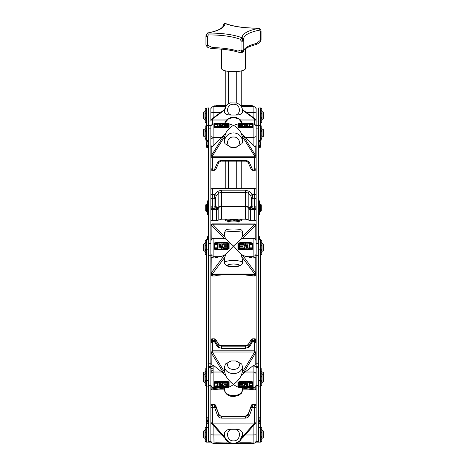 <?xml version="1.0" encoding="UTF-8"?>
<svg xmlns="http://www.w3.org/2000/svg" width="467" height="467" viewBox="0 0 467 467"><rect width="100%" height="100%" fill="white"/><g stroke="black" fill="none" stroke-linecap="round" stroke-linejoin="round"><path stroke-width="0.7" d="M224.68 123.241L226.501 119.955L230.272 117.672L236.611 117.544L240.307 119.785L242.355 123.323L238.643 118.828L233.669 117.532L228.725 118.636L224.79 122.885M229.093 123.93L233.5 125.302L237.942 123.93M256.149 147.263L253.132 145.36L241.241 133.107L242.157 136.195L242.56 139.931L242.315 142.884L242.548 140.614M256.149 156.492L242.571 134.56M224.44 141.151L224.843 136.195L225.759 133.107L213.868 145.36L210.85 147.263M224.429 134.56L210.85 156.492M216.075 168.803C215.772 169.714 215.153 170.233 214.219 170.35L212.357 170.35L212.357 156.124L211.119 155.943M241.241 133.107C239.419 129.773 236.833 127.17 233.5 125.302C230.167 127.17 227.581 129.773 225.759 133.107M224.44 141.034C226.197 130.223 240.803 130.217 242.56 141.034L242.56 140.876M255.881 155.943L254.643 156.124L254.643 157.42A1.512 0.87 180 0 0 256.149 156.55A1.512 0.368 180 0 0 254.643 156.182L212.357 156.182A1.512 0.368 180 0 0 210.85 156.55A1.512 0.87 180 0 0 212.357 157.42L254.643 157.42L254.643 169.066A1.512 0.87 0 0 0 256.149 168.196M250.464 123.346L253.021 123.638L253.021 127.392L250.878 127.894L240.283 127.894L237.942 127.351L237.942 123.755L240.248 123.346M240.283 127.894L240.283 127.246L237.942 126.779M253.021 126.808L250.878 127.246L250.878 127.894M240.394 123.574L238.409 123.994L238.409 126.551L252.548 126.58L252.548 123.889L240.394 123.574L240.394 123.977M238.409 126.551L238.409 124.356L239.483 124.234M251.497 124.216L252.548 124.298L252.548 126.58M250.33 123.574L250.33 123.977M248.969 124.14L247.119 124.14M246.955 124.14L245.905 124.14M245.216 124.14L244.148 124.14M243.453 124.14L242.49 124.14M247.773 126.802L248.275 126.802L247.387 125.635L247.773 126.417M247.387 125.635L246.629 125.635L247.387 125.798M246.629 125.798L246.237 126.796L246.237 126.411L245.765 126.411L247.037 123.977L248.275 126.417M245.765 126.411L245.765 126.796L246.237 126.796M250.995 126.802L248.969 126.802L248.969 123.977L251.497 123.977L249.419 124.263L249.419 126.131L251.55 126.417L248.969 126.417M251.497 124.263L249.419 124.531L249.419 126.131M245.905 123.983L244.655 126.79L243.453 123.977L244.066 123.977L244.685 125.203L245.298 123.983L245.905 123.983L244.655 126.405L243.453 123.977M242.863 125.395L239.921 125.53L239.921 126.172L243.792 126.411L239.483 126.411L239.483 123.977L242.49 123.977L242.49 124.292L239.921 124.292L239.921 125.092L242.863 125.092L242.863 125.395L239.921 125.395L239.921 126.172M243.792 126.411L243.792 126.802L240.149 126.802M242.49 124.292L239.921 124.549L239.921 125.092M246.629 125.635L246.237 126.411M247.335 125.419L247.02 124.788L246.699 125.419L247.335 125.419M246.769 125.419L247.02 124.94L247.271 125.419M251.55 126.72L251.55 126.417M244.655 126.79L244.655 126.405M239.483 126.703L239.483 126.411M226.804 123.341L229.093 123.592L229.093 127.1L226.752 127.888L216.63 127.888L214.014 127.281L214.014 123.568L216.104 123.341M229.093 126.621L227.131 127.03L226.752 127.888M216.63 127.888L216.63 127.24L214.014 126.738M228.626 123.825L214.487 123.796L214.487 126.487L226.641 126.802L228.626 126.382L228.626 123.825M214.487 126.487L214.487 124.245L215.485 124.175M216.227 123.545L216.227 123.959M223.244 124.129L222.374 124.129M222.21 124.129L221.27 124.129M220.774 124.129L219.344 124.129M218.76 124.129L218.066 124.129M226.676 123.545L226.676 123.959M227.552 124.181L228.626 124.263L228.626 126.382M221.27 123.965L219.998 126.773L218.76 123.959L219.262 123.959L219.63 124.712L220.477 124.712L221.27 123.965L219.998 126.399L218.76 123.959M215.538 126.633L215.538 126.108L217.616 126.108L217.616 124.245L215.485 123.959L218.066 123.959L218.066 126.773L216.53 126.773M217.616 126.108L217.616 124.52L215.485 124.245M222.269 125.302L221.656 126.767L221.049 126.767L222.292 123.971L223.5 126.399L222.887 126.399L222.269 125.174L222.887 126.399M223.5 126.399L223.5 126.779L222.887 126.779M226.74 126.779L224.545 126.779L224.545 126.084L227.114 126.084L227.114 125.413L224.172 125.413L224.172 124.981L227.114 124.981L227.114 124.491L223.244 124.491L223.244 123.959L227.552 123.959L227.552 126.399L224.545 126.399M219.998 126.773L219.998 126.399M219.648 124.946L220.015 125.687L220.389 124.946L219.648 124.946M220.319 125.086L219.718 125.086M218.066 126.399L215.538 126.399M221.656 126.767L221.656 126.394L221.049 126.394M222.269 125.174L221.656 126.394M227.114 126.084L227.114 125.284L224.172 125.284M227.114 124.981L227.114 124.204L223.244 124.204M250.89 168.581L251.281 169.101L250.89 168.581L251.281 169.101L252.308 169.066L252.735 170.332L254.643 170.35C255.011 170.735 255.513 170.227 256.149 168.838M254.643 170.35L254.643 169.066L252.308 169.066L249.612 162.96L248.584 162.995L248.193 162.475M218.416 162.995L218.807 162.475L218.416 162.995L217.388 162.96L214.692 169.066L215.719 169.101L216.11 168.581L215.719 169.101M214.219 170.35L214.692 169.066L212.357 169.066A1.512 0.87 180 0 1 210.85 168.196M224.44 141.052L224.89 143.632L231.27 147.426L235.73 147.426L241.988 143.643L242.484 140.876M206.321 142.295L206.321 146.148A0.753 0.578 -0 0 0 207.074 146.726L207.074 145.406L206.321 145.506A0.753 0.403 180 0 0 207.074 145.908L208.586 145.908M208.586 146.55L207.074 146.55A0.753 0.403 0 0 1 206.321 146.148L206.321 142.937M260.679 142.937L260.679 146.895L260.679 145.506L258.414 145.406M258.414 146.726L259.926 146.726A0.753 0.578 -0 0 0 260.679 146.148A0.753 0.403 0 0 1 259.926 146.55L259.926 147.654L260.679 146.895M258.414 145.908L259.926 145.908A0.753 0.403 0 0 0 260.679 145.506L260.679 142.295M235.73 147.426C241.836 145.605 239.915 136.691 233.5 137.012C227.085 136.691 225.164 145.605 231.27 147.426M258.414 121.07L256.149 121.07L256.149 125.43L256.149 113.399A3.018 1.051 0 0 0 253.132 112.349L253.132 117.392M260.679 107.97L260.679 140.532L258.414 140.532L258.414 107.97L260.679 107.906L256.149 107.959L256.149 120.369L255.683 119.266L254.643 119.021L254.643 124.321M213.868 117.392L213.868 112.349A3.018 1.051 180 0 0 210.85 113.399L210.85 120.398A1.512 1.354 180 0 1 212.357 119.044L211.317 119.266L210.85 120.369M242.56 111.59L242.315 112.944L242.56 111.59M224.44 110.971L224.685 112.944L224.44 110.971L226.25 105.875M242.554 110.632L242.56 110.971M240.534 120.025L254.643 120.025A1.512 0.374 180 0 1 256.149 120.398A1.512 1.354 180 0 0 254.643 119.044L239.472 119.044M246.237 112.349L253.132 112.349L253.132 106.447L241.241 106.499M253.021 106.453L253.021 105.799L251.269 105.665L250.878 105.77L250.878 106.499M225.794 106.499L214.014 106.447L214.014 105.834L226.332 105.77M216.63 106.499L216.63 105.77M224.691 112.944C225.672 114.351 227.861 115.045 231.27 115.028L235.73 115.028C239.081 115.04 241.235 114.345 242.192 112.938M235.73 115.028C241.836 113.137 239.915 103.878 233.5 104.217C227.085 103.878 225.164 113.137 231.27 115.028M224.843 236.822L225.759 239.057L233.5 246.08L241.241 239.057L242.157 236.822L242.56 232.408C240.803 231.305 226.197 231.305 224.44 232.408L224.843 236.822L212.357 223.909A1.512 1.483 180 0 0 210.85 225.386A1.512 1.191 0 0 1 212.357 224.195L254.643 224.195A1.512 1.191 0 0 1 256.149 225.386A1.512 1.512 0 0 0 254.643 223.874L256.149 225.427M225.759 239.057L222.607 238.345L213.868 238.345C212.036 238.52 211.026 239.53 210.85 241.363M211.224 239.904L211.119 224.954L212.357 224.23M241.241 239.057L244.393 238.345L253.132 238.345L253.132 256.284A3.018 2.96 -0 0 0 256.149 253.324M242.571 238.596L255.881 224.954M256.149 272.915L256.149 255.887L255.776 257.136L253.132 258.088L245.134 256.284L241.241 254.375L242.56 260.347L242.315 262.828M256.149 255.887L256.149 261.899M256.149 273.072L255.881 273.294L242.571 255.215M210.85 225.427L211.119 224.954M231.27 266.645L235.73 266.645C241.252 265.46 240.505 264.555 233.5 263.931C226.495 264.555 225.748 265.46 231.27 266.645L229.291 266.476C225.053 266.038 223.932 262.314 224.44 262.401L224.843 257.206L225.759 254.375L221.866 256.284L213.868 258.088L211.224 257.136L210.85 255.887L210.85 352.071L211.119 352.375L212.357 352.001L212.357 338.826C211.989 338.441 211.487 338.943 210.85 340.338L210.85 352.007L256.149 352.007L256.149 343.63M210.85 255.268L208.586 255.268L208.586 125.43L210.85 125.43L210.85 256.044M211.119 273.294L210.85 273.125A1.512 0.876 180 0 0 212.357 274.001L211.119 273.294L211.224 257.136M241.241 254.375L233.5 246.08L225.759 254.375M224.44 262.401C226.197 259.903 240.803 259.903 242.56 262.401M255.881 273.294L254.643 273.948L254.643 275.968A1.512 1.506 -0 0 0 256.149 274.462M256.149 273.125A1.512 0.876 180 0 1 254.643 274.001L212.357 274.001L212.357 274.625L254.643 274.625A1.512 1.506 180 0 0 256.149 273.125M250.878 249.804L240.283 249.804L237.942 249.144L237.942 243.412L240.283 242.519L250.411 242.519L253.021 243.19L253.021 249.098L250.878 249.693L253.021 249.098M240.283 249.804L237.942 249.045M240.394 243.079L238.409 243.856L238.409 248.619L240.359 249.139L250.808 249.139L252.548 248.678L252.548 243.669L250.33 243.079L240.394 243.179L250.33 243.179L252.548 243.739L252.548 248.678M238.409 248.619L238.409 243.92L240.394 243.179M247.773 248.432L248.275 248.432L247.773 248.368L247.387 246.915L247.773 248.368M247.387 246.915L246.629 246.915L247.387 246.944M246.629 246.944L246.237 248.426L245.765 248.362L247.037 243.832L248.275 248.368M245.765 248.362L246.237 248.426M251.55 248.368L248.969 248.432L248.969 243.832L251.497 243.832L251.497 244.364L249.419 244.364L249.419 247.837L251.55 247.837L251.55 248.368L248.969 248.368M251.497 244.364L249.419 244.41L249.419 247.837M245.905 243.838L244.655 248.421L243.453 243.827L244.066 243.827L244.685 246.103L245.298 243.838L245.905 243.838L244.655 248.351L243.453 243.827M242.863 246.465L239.921 246.488L239.921 247.907L243.792 247.907L243.792 248.362L239.483 248.362L239.483 243.827L242.49 243.827L242.49 244.416L239.921 244.416L239.921 245.905L242.863 245.905L242.863 246.465L239.921 246.465L239.921 247.907M243.792 248.362L239.483 248.362M242.49 244.416L239.921 244.457L239.921 245.905M246.629 246.915L246.237 248.362M247.335 246.518L247.02 245.338L246.699 246.518L247.335 246.518L247.02 245.362L246.71 246.518M229.093 248.748L226.752 249.798L216.63 249.798L214.014 249.063L214.014 243.062L216.151 242.513L226.758 242.513L229.093 243.114L229.093 248.748L226.752 249.798M216.63 249.798L214.014 248.969M228.626 243.54L226.676 243.027L216.227 243.027L214.487 243.488L214.487 248.497L216.706 249.08L226.641 249.08L228.626 248.31L228.626 243.54M214.487 248.497L214.487 243.564L216.227 243.027M226.676 243.027L216.227 243.126M226.676 243.126L228.626 243.616L228.626 248.31M221.27 243.803L219.998 248.397L218.76 243.797L219.262 243.797L219.63 245.193L220.477 245.193L220.856 243.803L221.27 243.803L219.998 248.333L218.76 243.797M218.066 248.333L215.538 248.397L215.538 247.796L217.616 247.796L217.616 244.375L215.485 244.375L215.485 243.797L218.066 243.797L218.066 248.333L215.538 248.333M222.269 246.08L221.656 248.386L221.049 248.386L222.292 243.809L223.5 248.333L222.887 248.333L222.269 246.056L222.887 248.333M223.5 248.333L222.887 248.403M227.552 248.333L224.545 248.403L224.545 247.749L227.114 247.749L227.114 246.278L224.172 246.278L224.172 245.695L227.114 245.695L227.114 244.305L223.244 244.305L223.244 243.797L227.552 243.797L227.552 248.333L224.545 248.333M219.648 245.63L220.015 247.014L220.389 245.63L219.648 245.63M220.383 245.654L219.653 245.654M217.616 247.796L217.616 244.329L215.485 244.329M221.656 248.386L221.049 248.321M222.269 246.056L221.656 248.321M227.114 247.749L227.114 246.255L224.172 246.255M227.114 245.695L227.114 244.253L223.244 244.253M249.612 275.261L245.356 274.981L245.356 274.578L245.356 274.981L254.643 275.968L252.408 275.968M217.774 275.221L214.692 275.968L217.768 275.221L221.644 274.987L221.644 274.578L221.644 274.981L217.388 275.261M214.592 275.968L212.357 275.968A1.512 1.506 180 0 1 210.85 274.462M235.73 266.645L237.709 266.482C241.311 265.425 242.904 264.053 242.484 262.349L242.484 262.349M242.56 367.033L242.56 367.109C240.803 375.742 226.197 375.748 224.44 367.109L224.58 366.379M224.44 367.255L224.843 372.526L212.357 352.001M224.469 367.622L224.534 366.799M242.56 367.109L242.157 372.526L241.241 375.795C239.419 379.006 236.833 381.907 233.5 384.487C230.167 381.907 227.581 379.006 225.759 375.795L224.843 372.526M225.759 375.795L221.866 372.024L213.868 372.024A3.018 2.166 180 0 0 210.85 374.195L210.85 352.007A1.512 1.191 0 0 1 212.357 350.822L254.643 350.822A1.512 1.191 0 0 1 256.149 352.007L255.881 352.375L254.643 352.001L242.157 372.526M210.85 365.159L211.224 364.75L211.119 352.375M241.241 375.795L245.134 372.024L253.132 365.673L255.776 364.75L256.149 365.159L256.149 260.784M242.571 374.441L255.881 352.375M253.132 365.673L253.132 372.024A3.018 2.166 0 0 1 256.149 374.195L256.149 365.159M255.881 389.186L254.643 389.875A1.512 1.512 0 0 0 256.149 388.363L255.881 389.186L245.992 387.592M211.224 364.75L213.868 365.673L221.866 372.024M211.119 389.186L210.85 388.357A1.512 1.512 0 0 0 212.357 389.875L211.119 389.186L211.224 386.028M225.759 387.458L224.44 388.386L224.44 389.951C226.197 397.522 240.803 397.528 242.56 389.951L242.56 388.386L242.157 388.048L254.643 389.863L242.56 389.869M241.241 387.458L242.157 388.048M245.134 372.024L253.132 372.024L253.132 387.592L240.324 387.592C238.497 387.534 236.22 386.501 233.5 384.487C230.78 386.501 228.503 387.534 226.676 387.592L213.868 387.592L213.868 365.673M224.44 389.869L212.357 389.863A1.512 1.506 180 0 1 210.85 388.363M256.149 388.363A1.512 1.506 180 0 1 254.643 389.869L242.56 389.875M237.942 382.572L237.942 382.21L240.283 381.288L239.904 381.988L250.972 381.988L253.021 382.403L253.021 386.904L251.018 387.277L240.149 387.277L237.942 386.863L237.942 382.572L239.904 381.988M253.021 382.403L253.021 381.994L250.405 381.288L240.283 381.288M240.394 382.321L238.409 382.911L238.409 386.542L240.359 386.933L250.808 386.933L252.548 386.583L252.548 382.765L250.33 382.321L240.394 382.321M250.405 381.288L250.405 381.778L250.972 381.988M252.548 382.765L252.548 386.221L250.808 386.472L238.409 386.191L238.409 382.911M250.808 386.933L250.808 386.472M240.359 386.933L240.359 386.472M245.765 386.343L247.037 382.607L248.275 386.343L247.773 386.343L247.387 385.24L246.629 385.24L246.237 386.343L245.765 386.343L247.037 382.893L248.275 386.343M251.497 382.893L248.969 382.893L251.497 382.893L251.497 383.296L249.419 383.296L249.419 385.724L251.55 385.724L251.55 386.349L248.969 386.349L248.969 382.893M244.685 384.621L244.066 382.601L243.453 382.601L244.066 382.887L244.685 384.621L245.298 382.899L245.905 382.899L244.655 386.337L243.453 382.887M244.685 384.522L245.298 382.899M245.905 382.899L245.298 382.613M242.863 384.469L239.921 384.37L239.921 383.337L239.921 384.469L242.863 384.469L242.863 384.901L239.921 384.901L239.921 385.771L243.792 385.771L243.792 386.343L239.483 386.343L239.483 382.887L242.49 382.887L242.49 383.337L239.921 383.337M242.49 382.887L239.483 382.887M247.335 384.936L247.02 384.037L246.699 384.936L247.335 384.936M246.699 384.831L247.335 384.831M249.419 383.296L249.419 385.94L251.55 385.94M239.921 384.901L239.921 385.999L243.792 385.999M216.157 381.282L226.752 381.282L229.093 381.918L229.093 386.635L226.845 387.271L216.49 387.271L214.014 386.804L214.014 382.304L216.157 381.772L216.157 381.282L214.014 381.866L214.014 382.304M226.752 381.282L226.752 381.772L229.093 382.345M228.626 382.671L226.676 382.28L216.227 382.28L214.487 382.631L214.487 386.442L216.706 386.892L226.641 386.892L228.626 386.302L228.626 382.671L228.626 386.011L227.552 386.25M216.706 386.892L216.706 386.442L215.83 386.32M215.538 386.279L214.487 386.121L214.487 382.631M226.641 386.892L226.641 386.442L216.706 386.442M227.219 386.32L226.641 386.442M219.63 383.927L220.477 383.927L220.856 382.578L221.27 382.87L219.998 386.32L218.76 382.864L219.262 382.864L219.63 383.927L219.262 382.572L218.76 382.864M221.27 382.87L220.856 382.578M220.477 383.804L219.63 383.804M217.616 383.273L217.616 385.701L215.538 385.911L217.616 385.911L217.616 383.273L215.485 383.273L215.485 382.864L218.066 382.864L218.066 386.32L215.538 386.32L215.538 385.911M218.066 382.864L215.485 382.864M221.049 386.314L222.292 382.584L223.5 386.32L222.887 386.32L222.269 384.586L221.656 386.314L221.049 386.314L222.292 382.876L223.5 386.32M227.114 384.738L227.114 385.666L224.545 385.876L227.114 385.876L227.114 384.738L224.172 384.738L224.172 384.312L227.114 384.312L227.114 383.214L223.244 383.214L223.244 382.87L227.552 382.87L227.552 386.32L224.545 386.32L224.545 385.876M227.114 383.214L227.114 384.207L224.172 384.312M227.552 382.87L223.244 382.87M220.477 383.927L220.856 382.87M219.262 382.572L219.262 382.864M219.648 384.265L220.015 385.316L220.389 384.265L219.648 384.265M220.354 384.265L220.015 385.182L219.683 384.265M222.292 382.584L222.292 382.876M208.586 366.262L210.85 366.262L210.85 361.639M215.719 342.171L216.11 342.953L215.719 342.171L214.692 342.037L214.265 341.441M210.85 343.63L210.85 342.901C211.487 341.511 211.989 341.009 212.357 341.389L214.33 341.389M210.85 342.901L210.85 340.338M210.85 343.222A1.512 1.191 180 0 1 212.357 342.037L214.692 342.037L217.388 346.642L218.416 346.777L218.807 347.874M218.416 346.777L218.807 347.559M248.193 347.874L248.584 346.777L249.612 346.642L252.308 342.037L251.281 342.171L250.89 342.953M252.735 341.441L252.308 342.037L254.643 342.037A1.512 1.191 0 0 1 256.149 343.222M242.56 367.097L241.713 363.98L235.73 360.956L231.27 360.956L225.415 363.962L224.516 367.255M206.321 372.327L207.074 373.086M231.27 360.956C225.164 362.433 227.085 369.648 233.5 369.385C239.915 369.648 241.836 362.433 235.73 360.956M240.692 439.99L242.157 437.182L242.56 434.555L242.315 432.46L242.56 434.567L239.635 441.227L234.387 443.58L229.244 442.558L224.901 437.416L224.44 434.567L224.685 432.46L224.44 434.567M225.759 439.19L211.119 422.88L212.357 423.114L224.82 437.159L224.44 434.555M227.423 441.187L230.482 442.979M211.212 423.003L224.429 437.894M251.503 405.817L250.89 407.236C251.135 405.765 251.812 404.947 252.916 404.796L252.308 407.691L254.643 407.691L254.643 423.114L255.881 422.88L256.149 422.016M241.241 439.19L255.881 422.88M255.788 423.003L242.571 437.894M210.85 422.016L211.119 422.88M212.357 423.114L254.643 423.073A1.512 1.103 0 0 0 256.149 421.975L210.85 421.975A1.512 1.103 0 0 0 212.357 423.073L212.357 404.317C212 403.926 211.498 404.428 210.85 405.829M239.91 443.65L237.942 443.644L237.942 443.09L240.283 442.757L239.91 443.65L253.021 443.644L253.021 443.02L250.405 442.757L240.283 442.757M250.405 442.757L250.405 443.498L250.966 443.65M216.157 442.751L229.093 442.99L229.093 443.644L216.157 443.498L216.157 442.751L214.014 442.973L214.014 443.644L216.157 443.498M226.752 442.751L226.752 443.498M252.916 404.323L252.057 404.638L251.503 405.718M247.084 416.161L248.193 414.182L248.584 414.252L248.193 414.182L250.89 406.734L251.281 406.81L250.89 406.734L251.503 405.344M215.497 405.718L218.807 414.182C219.875 415.799 220.821 416.471 221.644 416.179L245.356 416.179L248.193 414.176L247.084 415.648L245.356 416.202L245.356 416.698L221.644 416.698L221.644 416.202L219.916 415.648L218.807 414.182L218.416 414.252L218.807 414.182L219.916 416.161M215.497 405.344L214.084 404.323M210.85 407.749L214.692 407.691L217.388 415.145L218.807 414.696L216.11 407.242L214.692 407.691L214.079 404.836M218.416 414.795L218.807 414.696L218.807 417.136M248.584 414.795L249.612 415.145L252.308 407.691L250.89 407.242L248.193 414.69L248.584 414.795L245.356 416.716M251.281 407.341L250.89 407.242M242.309 432.46C241.328 430.294 239.139 429.226 235.73 429.255L231.27 429.255C227.919 429.237 225.765 430.305 224.808 432.471M208.586 423.68L207.074 423.68L207.074 422.028A0.753 0.49 180 0 1 206.321 421.543L206.321 421.473M208.586 420.79L206.321 420.785L206.321 421.543L207.074 421.549L207.074 417.79L206.321 418.549L206.321 420.785L208.586 420.563M206.321 420.72L206.321 418.549M258.414 420.563L260.679 420.785L260.679 418.549L259.926 417.79L259.926 423.68L260.679 422.927L260.679 420.785L258.414 420.79M258.414 421.549L260.679 421.543A0.753 0.49 180 0 1 259.926 422.028L258.414 422.028M260.679 421.473L260.679 422.927M231.27 429.255C225.164 431.292 227.085 441.257 233.5 440.895C239.915 441.257 241.836 431.292 235.73 429.255M252.624 338.826L252.921 340.344L251.503 340.834L251.503 341.838M248.584 344.056L251.281 339.579M248.193 347.466L248.193 344.856L247.084 345.808L245.356 346.164L245.356 345.708M221.644 345.708L221.644 346.164L219.916 345.808L218.416 344.056M215.497 341.838L215.497 340.834L216.11 340.379L215.719 339.579L218.807 344.856L218.807 347.466M215.497 340.834L214.079 340.344L214.365 338.826L212.357 338.826M210.85 220.243L212.357 220.663L212.357 209.718A1.512 0.549 180 0 1 210.85 209.169M214.178 208.2L214.079 207.004L215.497 206.49L215.497 198.253L214.079 198.767L214.692 194.447L212.357 194.447L212.357 188.61L254.643 188.61L254.643 220.663L256.149 220.243M254.643 220.663L250.452 220.663L250.452 209.718L249.028 209.356L249.028 220.383L250.452 220.663M217.972 220.383L217.972 209.356L216.548 209.718L216.548 220.663L221.644 219.181L245.356 219.181L248.193 219.741L249.028 220.383M216.548 220.663L212.357 220.663M221.644 219.181L221.644 206.309L245.356 206.309L248.193 207.039L248.193 193.034L250.89 196.093L251.281 195.025L252.308 194.447L249.612 191.388L248.584 191.96L248.193 193.034L245.356 192.316L245.356 206.309L248.193 207.354L249.057 208.609L250.487 209.128L250.452 209.718L254.643 209.718A1.512 0.549 0 0 0 256.149 209.169M219.122 206.811L217.902 208.294L218.807 207.039L221.644 206.309L218.807 207.354L218.807 219.741M256.149 195.825A1.512 1.378 0 0 0 254.643 194.447L252.308 194.447L252.921 198.767L251.503 198.253L251.503 206.49L252.921 207.004L252.822 208.2M210.85 206.221A1.512 0.782 180 0 0 212.357 207.004L212.357 198.767L214.079 198.767L214.079 207.004L212.357 207.004L212.357 209.718L216.548 209.718L216.513 209.128L217.943 208.609L218.807 207.354M216.741 209.123L216.274 208.165L215.41 207.85M216.495 209.134L217.902 208.294M219.531 206.309L217.914 208.615M251.59 207.85L250.726 208.165L250.505 209.128L249.086 208.615L247.469 206.309M251.614 208.089L251.141 207.19L250.172 206.636L250.639 207.535L251.614 208.089M251.9 208.276L254.643 208.457C255.011 208.842 255.513 208.34 256.149 206.951M249.086 208.615L249.244 208.078L248.193 207.039M218.416 191.96L217.388 191.388L214.692 194.447L215.719 195.025L216.11 196.093L218.807 193.034L218.416 191.96M221.644 206.309L221.644 192.316L245.356 192.316L245.356 190.157L221.644 190.157L221.644 192.316L218.807 193.034L218.807 207.039M210.85 206.951C211.487 208.34 211.989 208.842 212.357 208.457L215.188 208.229L216.361 207.535L216.828 206.636L215.1 208.276M249.098 208.294L247.884 206.817M206.28 436.452L206.28 441.426L205.223 441.426L205.223 436.452L206.28 436.201M205.223 432.897L206.28 432.897L206.28 427.381L205.223 427.381L205.223 432.74L206.28 432.74M208.586 125.489L208.586 140.532L206.321 140.532L206.321 125.489L208.586 125.489L208.586 107.97L210.85 107.959L210.85 121.07L208.586 121.07M206.321 107.97L208.586 107.906L206.321 107.97L206.321 125.489M241.719 219.181A8.534 2.382 180 0 1 233.5 220.932A8.534 2.382 180 0 1 225.281 219.181M225.152 219.881A1.512 0.42 -0 0 0 225.117 219.969A1.512 0.42 -0 0 0 225.152 220.05A8.534 2.382 -0 0 0 234.387 221.93A8.534 2.382 -0 0 0 242.034 219.56L242.034 219.181M232.519 219.805L233.85 220.331L237.896 219.735A2.212 0.619 180 0 1 236.857 219.426M260.679 386.081L258.414 386.081L258.414 239.489L260.679 239.489L260.679 442.115L258.414 442.115L258.414 427.743L260.679 427.743M256.149 255.268L256.149 125.43L258.414 125.43L258.414 255.268L256.149 255.268L256.149 258.315M223.208 26.193L223.249 24.961L224.358 23.414L225.357 23.438C233.646 26.648 245.012 28.213 259.465 28.119L260.93 30.466A1.512 0.724 156.3 0 1 260.388 31.423L259.734 30.104A37.629 10.513 -0 0 0 243.721 38.714L243.786 40.775L242.717 40.571L242.642 37.932L241.953 37.996L242.717 40.571L241.025 41.038L240.575 39.415A37.629 10.513 -0 0 0 208.34 34.949L207.546 36.397A1.512 0.42 180 0 1 206.782 36.356A1.512 0.42 180 0 1 205.947 35.977L205.947 44.832A1.512 1.512 0 0 0 206.256 45.748L206.256 45.748A1.512 0.829 -37.5 0 0 206.309 45.807L206.256 45.748M207.436 33.087L206.151 35.504L207.453 33.087A39.135 10.934 -0 0 0 224.72 23.356L224.72 23.356A39.135 10.934 -0 0 0 259.547 28.178A39.135 10.934 -0 0 0 242.28 37.909L242.28 37.909A39.135 10.934 -0 0 0 207.453 33.087M205.947 44.832A1.512 0.42 180 0 0 206.782 45.206A1.512 0.42 180 0 0 207.546 45.252L212.526 47.581L212.602 48.673C209.175 48.072 207.43 47.465 207.366 46.852L206.309 45.807A1.512 0.385 -39.3 0 0 207.546 45.252L207.546 36.397A1.512 0.344 25.8 0 1 206.151 35.504L206.163 35.474M242.315 51.977L242.665 50.845L240.482 52.497L238.66 52.269A1.512 1.086 -72.4 0 1 237.983 51.107L241.025 49.887L241.025 41.038A1.512 0.42 180 0 0 241.608 41.178A1.512 0.42 180 0 0 243.792 40.798A1.512 1.512 0 0 0 243.792 40.763L243.751 39.065M261.053 31.073L261.053 39.923A1.512 0.42 180 0 1 260.388 40.273L260.843 40.693C259.786 42.567 258.111 43.869 255.805 44.593A1.512 0.957 -103.9 0 0 256.441 43.443L260.388 40.273L260.388 31.423A1.512 0.42 180 0 0 261.053 31.073A1.512 1.512 0 0 0 260.93 30.466A1.512 0.724 156.3 0 0 260.849 30.349M243.727 50.74L243.821 50.559A37.629 10.513 180 0 1 256.441 43.443M245.578 48.714L245.578 68.334A12.078 3.374 180 0 1 228.135 71.358A12.078 3.374 180 0 1 221.422 68.334L221.422 49.14M207.523 33.227L208.34 34.949M241.953 37.996L240.575 39.415M243.792 49.671A1.512 1.22 -176.5 0 1 243.786 49.747A1.512 1.22 -176.5 0 1 242.665 50.845A1.512 1.074 -151 0 1 241.025 49.887A1.512 0.42 180 0 0 241.608 50.033A1.512 0.42 180 0 0 243.792 49.654L243.792 40.798A1.512 0.42 180 0 0 243.786 40.775M207.29 33.04L206.04 35.445A1.512 1.512 0 0 0 205.947 35.977M259.71 28.312L259.734 30.104M242.642 37.932L243.751 39.117M255.805 44.593C248.152 46.747 244.142 48.854 243.774 50.909A1.512 1.448 -165.3 0 0 243.821 50.559M243.721 50.751L243.786 49.747A1.512 1.512 0 0 0 243.792 49.654A1.512 0.42 180 0 0 243.786 49.63L243.786 40.827M225.759 188.475L225.759 161.144M225.759 105.665L225.759 70.926M228.526 188.475L228.526 161.144M228.526 103.785L228.526 71.41M236.267 188.475L236.267 161.144M236.267 102.868L236.267 71.62M241.241 188.475L241.241 161.144M241.241 105.665L241.241 70.926M229.495 219.181A4.606 1.284 -0 0 0 230.581 219.543A4.606 1.284 -0 0 0 237.505 219.181M256.149 441.449L256.149 370.979L258.414 370.979L258.414 441.449L256.149 441.449L256.149 442.109L258.414 442.109M206.321 386.081L206.321 239.489L208.586 239.489L208.586 386.081L206.321 386.081L206.321 442.115L210.85 442.109L210.85 370.979L208.586 370.979L208.586 441.449L210.85 441.449M206.321 427.743L208.586 427.743L208.586 442.115M205.223 374.756L204.056 374.756L204.056 372.059L203.297 372.812L203.297 375.509L204.056 374.756L204.056 382.304L203.297 381.551L203.297 375.509M262.944 372.059L263.703 372.812L263.703 381.551L262.944 382.304L262.944 372.059L261.777 372.059M208.586 200.857L207.529 200.857L207.529 214.306L208.586 214.306M204.056 437.871L204.056 430.627L203.297 431.38L203.297 437.421L204.056 437.871M206.28 437.322L205.223 437.322L205.223 432.033L206.28 432.033M262.944 430.627L263.703 431.38L263.703 437.421L262.944 438.174L262.944 430.627L261.777 430.627M261.777 439.727L260.72 439.727L260.72 441.426L261.777 441.426L261.777 427.381L260.72 427.381L260.72 432.897L261.777 432.897M206.28 380.331L206.28 385.555L205.223 385.555L205.223 368.807L206.28 368.807L206.28 371.09L205.223 371.09M261.777 383.856L260.72 383.856L260.72 385.555L261.777 385.555L261.777 368.807L260.72 368.807L260.72 377.027L261.777 377.027M204.056 250.872L204.056 243.628L203.297 244.381L203.297 250.423L204.056 250.872M206.28 249.203L206.28 254.427L205.223 254.427L205.223 240.382L206.28 240.382L206.28 242.665L205.223 242.665M262.944 243.628L263.703 244.381L263.703 250.423L262.944 251.176L262.944 243.628L261.777 243.628M261.777 252.729L260.72 252.729L260.72 254.427L261.777 254.427L261.777 240.382L260.72 240.382L260.72 245.899L261.777 245.899M204.056 136.446L204.056 129.201L203.297 129.96L203.297 136.002L204.056 136.446M206.28 134.782L206.28 140.001L205.223 140.001L205.223 125.956L206.28 125.956L206.28 128.238L205.223 128.238M262.944 129.201L263.703 129.96L263.703 136.002L262.944 136.755L262.944 129.201L261.777 129.201M261.777 138.308L260.72 138.308L260.72 140.001L261.777 140.001L261.777 125.956L260.72 125.956L260.72 131.472L261.777 131.472M204.056 118.974L204.056 111.73L203.297 112.489L203.297 118.525L204.056 118.974M206.28 117.31L206.28 122.529L205.223 122.529L205.223 108.484L206.28 108.484L206.28 110.767L205.223 110.767M262.944 111.73L263.703 112.489L263.703 118.525L262.944 119.283L262.944 111.73L261.777 111.73M261.777 120.836L260.72 120.836L260.72 122.529L261.777 122.529L261.777 108.484L260.72 108.484L260.72 114.001L261.777 114.001M259.471 239.489L259.471 236.681L258.414 236.681M208.586 236.681L207.529 236.681L207.529 239.489M260.528 204.108L260.528 211.656L261.286 210.903L261.286 204.861L260.528 204.108L259.471 204.108M258.414 206.216L259.471 206.216L259.471 210.804L259.471 209.934L258.414 209.934M206.472 207.792L206.472 204.108L205.713 204.861L205.713 210.903L206.472 211.656L206.472 207.792M205.223 377.027L206.28 377.027L206.28 371.09M258.414 214.902L259.471 214.902L259.471 210.804L258.414 210.804M258.414 205.509L259.471 205.509L259.471 200.857L258.414 200.857M206.28 381.451L205.223 381.451L205.223 380.582L206.28 380.582M206.28 376.869L205.223 376.869L205.223 376.163L206.28 376.163M260.72 120.836L260.72 117.31M260.72 118.425L261.777 118.425L261.777 117.556L260.72 117.556M260.72 113.843L261.777 113.843L261.777 113.137L260.72 113.137M206.28 250.324L205.223 250.324L205.223 249.454L206.28 249.454M205.223 245.899L206.28 245.899L206.28 242.665M206.28 245.741L205.223 245.741L205.223 245.035L206.28 245.035M206.28 135.903L205.223 135.903L205.223 135.033L206.28 135.033M205.223 131.472L206.28 131.472L206.28 128.238M206.28 131.315L205.223 131.315L205.223 130.608L206.28 130.608M206.28 118.425L205.223 118.425L205.223 117.556L206.28 117.556M205.223 114.001L206.28 114.001L206.28 110.767M206.28 113.843L205.223 113.843L205.223 113.137L206.28 113.137M260.72 138.308L260.72 134.782M260.72 135.903L261.777 135.903L261.777 135.033L260.72 135.033M260.72 131.315L261.777 131.315L261.777 130.608L260.72 130.608M260.72 252.729L260.72 249.203M260.72 250.324L261.777 250.324L261.777 249.454L260.72 249.454M260.72 245.741L261.777 245.741L261.777 245.035L260.72 245.035M260.72 439.727L260.72 436.201M260.72 437.322L261.777 437.322L261.777 436.452L260.72 436.452M260.72 432.74L261.777 432.74L261.777 432.033L260.72 432.033M260.72 383.856L260.72 380.331M260.72 381.451L261.777 381.451L261.777 380.582L260.72 380.582M260.72 376.869L261.777 376.869L261.777 376.163L260.72 376.163M256.149 126.936C255.974 125.103 254.964 124.099 253.132 123.918L253.132 137.386A3.018 1.471 0 0 0 256.149 135.915M245.134 137.386L253.132 137.386L253.132 145.36M255.776 147.163L255.776 155.651M213.868 145.36L213.868 137.386A3.018 1.471 180 0 1 210.85 135.915M221.866 137.386L213.868 137.386L213.868 123.918C212.036 124.099 211.026 125.103 210.85 126.936M211.224 155.651L211.224 147.163M212.357 156.124L224.843 136.195M242.157 136.195L254.643 156.124M240.283 127.246L250.878 127.246M251.439 127.036L239.723 127.036M239.904 123.346L250.972 123.346M245.823 124.45L245.823 124.14M215.596 123.341L227.312 123.341M216.63 127.24L226.752 127.24M227.131 127.03L216.063 127.03M245.356 160.753L245.356 161.138L245.356 160.502L221.644 160.502L221.644 161.138L221.644 160.753M249.612 162.96C248.812 161.413 247.393 160.59 245.356 160.502M221.644 160.502C219.607 160.59 218.188 161.413 217.388 162.96M208.586 145.406L207.074 145.406L207.074 141.343L206.321 142.102M208.586 147.654L207.074 147.654L207.074 146.726L208.586 146.726M258.414 141.343L259.926 141.343L259.926 146.55L258.414 146.55M220.763 112.349L213.868 112.349L213.868 106.447C212.036 106.622 211.026 107.632 210.85 109.465M212.357 119.021L224.481 110.136M242.519 110.136L254.643 119.021M240.698 105.77L250.878 105.77M251.118 105.67L240.616 105.67M216.233 105.665L226.419 105.665L216.39 105.67M212.357 124.321L212.357 119.044L227.563 119.044M210.85 120.398A1.512 0.374 180 0 1 212.357 120.025L226.437 120.025M211.224 225.281L224.429 238.596M254.643 224.23L242.157 236.822M255.776 225.281L255.776 239.904M245.134 256.284L253.132 256.284L253.132 258.088M255.776 257.136L255.776 272.926M213.868 258.088L213.868 256.284A3.018 2.96 180 0 1 210.85 253.324M221.866 256.284L213.868 256.284L213.868 238.345M212.357 273.948L224.843 257.206M224.429 255.215L211.224 272.926M242.157 257.206L254.643 273.948M240.283 249.693L250.878 249.693M251.439 249.518L239.723 249.518M239.904 242.647L250.972 242.647M250.405 242.519L240.283 242.519M226.752 242.513L216.157 242.513M215.596 242.642L227.312 242.642M216.63 249.687L226.752 249.687M227.131 249.512L216.063 249.512M245.356 274.981L221.644 274.981L245.356 274.987M215.071 275.921L212.357 275.979L212.357 274.625A1.512 1.506 180 0 1 210.85 273.125M210.85 225.386A1.512 1.512 0 0 1 212.357 223.874L254.643 223.909A1.512 1.483 180 0 1 256.149 225.386M211.224 352.725L224.429 374.441M255.776 352.725L255.776 364.75M255.776 386.028L255.776 389.011M224.44 389.875L212.357 389.869L224.843 388.048M221.008 387.592L211.224 389.011M256.149 340.338C255.513 338.943 255.011 338.441 254.643 338.826L254.643 352.001M251.439 387.225L239.723 387.225M250.405 381.778L240.283 381.778M226.752 381.772L216.157 381.772M215.596 381.988L227.312 381.988M227.131 387.219L216.063 387.219M217.388 346.642L221.644 348.493L221.644 348.195L221.644 348.493L245.356 348.493L249.612 346.642M208.586 367.657L210.85 367.657M210.85 367.208L208.586 367.208M208.586 366.712L210.85 366.712M210.85 366.583L208.586 366.583M258.414 366.583L256.149 366.583M256.149 366.712L258.414 366.712M258.414 367.208L256.149 367.208M256.149 367.657L258.414 367.657M254.643 423.114L242.18 437.159M253.132 425.992L253.132 434.975L256.149 434.783M245.157 434.975L253.132 434.975L253.132 443.463C254.964 443.282 255.974 442.278 256.149 440.439M214.014 443.463L213.868 434.975L210.85 434.783M221.843 434.975L213.868 434.975L213.868 425.992M239.904 443.65L250.972 443.65M250.405 443.498L240.283 443.498M256.149 405.829C255.513 404.44 255.011 403.932 254.643 404.317L254.643 404.369A1.512 1.483 0 0 1 256.149 405.852M254.643 404.836L252.916 404.796L252.921 404.369L254.643 404.369L254.643 407.691L256.149 407.749M248.193 417.136L248.193 414.696L250.884 407.236M221.644 416.202L245.356 416.202M210.85 405.852A1.512 1.483 180 0 1 212.357 404.369L214.079 404.369L214.079 404.796L212.357 404.796C211.989 404.41 211.487 404.912 210.85 406.302M221.644 416.716L218.807 414.696L215.497 405.817M221.644 417.037L221.644 418.146L245.356 418.146L245.356 417.037M217.388 415.145C218.188 417.037 219.607 418.035 221.644 418.146M245.356 418.146C247.393 418.035 248.812 417.037 249.612 415.145M208.586 422.028L207.074 422.028L207.074 421.549L208.586 421.549M252.921 341.389L252.921 340.344L254.643 340.344A1.512 0.753 0 0 1 256.149 341.091M250.89 340.379L251.503 340.834M245.356 346.164L245.356 348.172L221.644 348.172L221.644 346.164L245.356 346.164M210.85 341.091A1.512 0.753 180 0 1 212.357 340.344L214.079 340.344L214.079 341.389M212.357 188.61L212.357 188.475A1.512 1.512 0 0 0 210.85 189.987A1.512 1.378 180 0 1 212.357 188.61M254.643 188.475L254.643 188.61A1.512 1.378 180 0 1 256.149 189.987A1.512 1.512 0 0 0 254.643 188.475L212.357 188.475M245.356 206.309L245.356 219.181M248.193 219.741L248.193 207.354M256.149 206.221A1.512 0.782 0 0 1 254.643 207.004L252.921 207.004L252.921 198.767L254.643 198.767A1.512 0.782 0 0 0 256.149 197.985M217.972 209.356L217.943 208.609M249.057 208.609L249.028 209.356M250.89 196.093L251.503 198.253M251.503 206.49L251.141 207.19M249.612 191.388L245.356 190.157M250.172 206.636L249.121 207.978M221.644 190.157L217.388 191.388M215.497 198.253L216.11 196.093M210.85 197.985A1.512 0.782 180 0 0 212.357 198.767L212.357 194.447A1.512 1.378 180 0 0 210.85 195.825M215.859 207.19L215.497 206.49M217.879 207.978L216.828 206.636M206.28 439.727L205.223 439.727M206.28 429.663L205.223 429.663M258.414 125.489L260.679 125.489M225.152 219.181L225.152 220.05M258.414 380.658L260.679 380.658M258.414 249.168L260.679 249.168M256.149 128.851L258.414 128.851M256.149 243.593L258.414 243.593M207.231 33.04C212.304 32.077 216.285 30.869 219.169 29.427C221.936 27.95 223.302 26.625 223.279 25.457A37.629 10.513 -0 0 0 223.249 25.055M212.526 47.581A37.629 10.513 180 0 1 237.983 51.107M256.149 385.421L258.414 385.421M208.586 128.851L210.85 128.851M208.586 243.593L210.85 243.593M206.321 380.658L208.586 380.658M206.321 249.168L208.586 249.168M208.586 385.421L210.85 385.421M207.529 214.143L208.586 214.143M259.471 238.964L258.414 238.964M259.471 213.209L258.414 213.209M259.471 203.139L258.414 203.139M261.777 371.09L260.72 371.09M206.28 383.856L205.223 383.856M206.28 373.793L205.223 373.793M261.777 110.767L260.72 110.767M206.28 252.729L205.223 252.729M206.28 138.308L205.223 138.308M206.28 120.836L205.223 120.836M261.777 128.238L260.72 128.238M261.777 242.665L260.72 242.665M261.777 429.663L260.72 429.663M261.777 373.793L260.72 373.793M240.108 123.323L250.668 123.323M215.894 123.317L227.015 123.317M250.925 168.797C251.275 169.696 251.894 170.216 252.781 170.35M216.075 168.809L218.772 162.703C219.011 161.862 221.486 160.753 221.644 161.144L245.356 161.144C246.605 161.133 247.563 161.652 248.228 162.697L250.925 168.809M212.357 170.35C211.989 170.735 211.487 170.227 210.85 168.838M254.643 146.626C255.011 147.012 255.513 146.51 256.149 145.114M212.357 146.626C211.989 147.012 211.487 146.51 210.85 145.114M207.074 147.654L206.321 146.895M208.586 141.343L207.074 141.343M259.926 141.343L260.679 142.102M258.414 147.654L259.926 147.654M253.132 106.447C254.964 106.622 255.974 107.632 256.149 109.465M224.569 109.558L211.317 119.266M255.683 119.266L242.431 109.558M251.269 105.665L240.604 105.665M212.357 138.822L211.3 138.39M242.484 110.632L242.484 110.632C242.7 109.19 241.731 105.133 236.775 103.044L230.406 102.868C226.723 104.345 224.732 107.054 224.44 111M253.132 238.345C254.964 238.52 255.974 239.53 256.149 241.363M254.643 275.979C255.011 276.365 255.513 275.857 256.149 274.468M249.232 275.221L251.923 275.921M212.357 275.979C211.989 276.365 211.487 275.857 210.85 274.468M242.56 232.408C242.35 230.937 241.813 230.044 240.954 229.723C240.966 229.35 238.584 229.116 233.815 229.028C226.518 229.063 226.524 229.501 226.116 229.706L224.516 232.385M253.132 387.592C254.964 387.412 255.974 386.407 256.149 384.574M213.868 387.592C212.036 387.412 211.026 386.407 210.85 384.574M251.018 387.277L240.149 387.277M226.845 387.271L216.49 387.271M215.999 342.474L214.347 341.395M221.644 348.172C220.231 348.073 219.245 347.705 218.69 347.063L215.999 342.463M256.149 342.901C255.513 341.511 255.011 341.009 254.643 341.389L252.659 341.389L251.007 342.463L248.31 347.063C248.537 347.384 247.557 347.752 245.356 348.172M212.357 370.64C211.989 370.255 211.487 370.763 210.85 372.152M212.357 368.305C211.989 367.92 211.487 368.422 210.85 369.817M207.074 366.262L206.321 367.021M256.149 366.262L258.414 366.262M224.44 390.079L225.065 392.368L227.26 394.767L230.546 396.203L234.329 396.477L238.853 395.28L241.386 393.272L242.414 390.943M213.868 443.463C212.036 443.282 211.026 442.278 210.85 440.439M237.942 443.463L235.187 443.463M231.813 443.463L229.093 443.463M254.643 404.317L252.916 404.317C251.485 404.988 251.929 404.107 250.884 406.728L248.193 414.176M212.357 404.317L214.084 404.317C215.094 404.358 215.772 405.158 216.116 406.728L218.807 414.176M216.116 407.242C215.036 404.644 215.748 405.613 214.084 404.79M254.643 404.796C255.011 404.41 255.513 404.912 256.149 406.302M207.074 423.68L206.321 422.927M208.586 417.79L207.074 417.79M258.414 417.79L259.926 417.79M258.414 423.68L259.926 423.68M224.907 437.416C225.012 443.691 241.258 447.964 242.56 434.438M254.643 338.826L252.641 338.826L251.007 339.871L248.316 344.337C247.784 344.944 246.798 345.3 245.356 345.405L221.644 345.405C219.799 345.189 218.813 344.833 218.684 344.337L215.987 339.859L214.353 338.826M254.643 366.198C255.011 365.813 255.513 366.315 256.149 367.704M212.357 366.198C211.989 365.813 211.487 366.315 210.85 367.704M207.074 363.775L206.321 364.529M210.85 363.775L208.586 363.775M256.149 363.775L258.414 363.775M225.117 219.969L225.117 219.181M236.676 220.021L236.676 219.478M243.774 50.909C243.99 51.306 243.523 51.773 242.379 52.322L240.482 52.497M238.66 52.269C231.72 50.132 223.033 48.93 212.602 48.673M260.843 40.693A1.512 1.512 0 0 0 261.053 39.923M238.03 223.874L238.03 221.58M228.97 223.874L228.97 221.58M205.223 372.059L204.056 372.059M205.223 430.627L204.056 430.627M205.223 438.174L204.056 438.174M262.944 438.174L261.777 438.174M205.223 382.304L204.056 382.304M263.703 375.509L262.944 374.756L261.777 374.756M262.944 382.304L261.777 382.304M205.223 243.628L204.056 243.628M205.223 251.176L204.056 251.176M262.944 251.176L261.777 251.176M205.223 129.201L204.056 129.201M205.223 136.755L204.056 136.755M262.944 136.755L261.777 136.755M205.223 111.73L204.056 111.73M205.223 119.283L204.056 119.283M262.944 119.283L261.777 119.283M206.017 240.382L206.321 240.079M260.983 240.382L260.679 240.079M259.471 211.656L260.528 211.656M207.529 204.108L206.472 204.108M207.529 211.656L206.472 211.656M259.471 206.379L258.414 206.379M206.28 371.51L205.223 371.51M261.777 371.51L260.72 371.51"/></g></svg>
